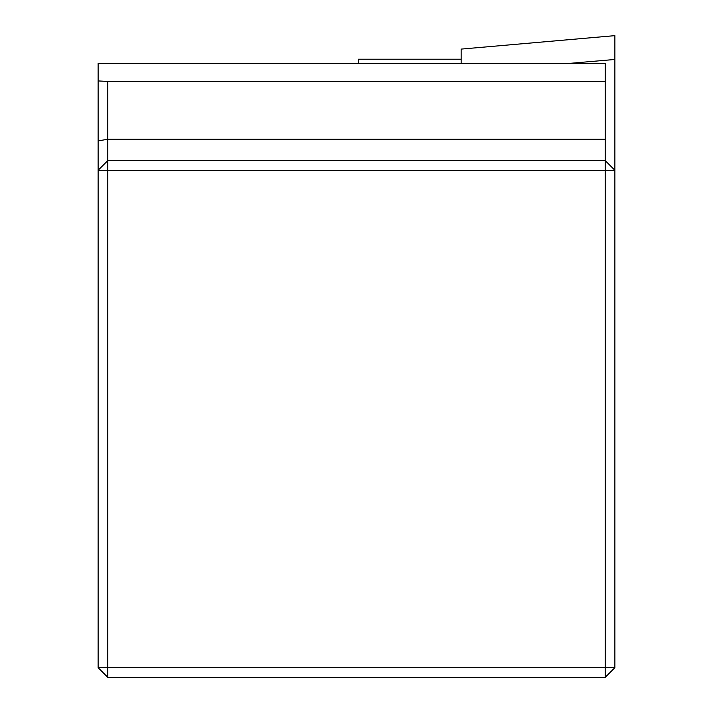 <?xml version="1.0" encoding="UTF-8"?>
<svg xmlns="http://www.w3.org/2000/svg" width="713" height="713" viewBox="0 0 713 713"><rect width="100%" height="100%" fill="white"/><g stroke="black" fill="none" stroke-linecap="round" stroke-linejoin="round"><path stroke-width="1.07" d="M605.194 81.442L107.806 81.442L98.118 80.925L98.118 63.305L605.194 63.305L605.194 160.585L614.882 170.273L614.882 667.662L605.194 667.662L605.194 170.273L107.806 170.273L107.806 667.662L605.194 667.662L605.194 677.35L614.882 667.662M98.118 667.662L107.806 677.35L107.806 667.662L98.118 667.662L98.118 80.925M107.806 81.442L107.806 160.585L605.194 160.585L605.194 170.273L614.882 170.273L614.882 59.464L570.186 63.305M605.194 677.35L107.806 677.35M107.806 170.273L98.118 170.273L107.806 160.585L107.806 170.273M358.434 59.206L461.142 59.206L358.434 59.206L358.434 63.305M461.142 63.305L461.142 49.099L614.882 35.65L614.882 59.464M98.118 63.662L605.194 63.662M605.194 139.24L107.806 139.24L98.118 140.916M461.142 49.099L614.882 35.65"/></g></svg>
